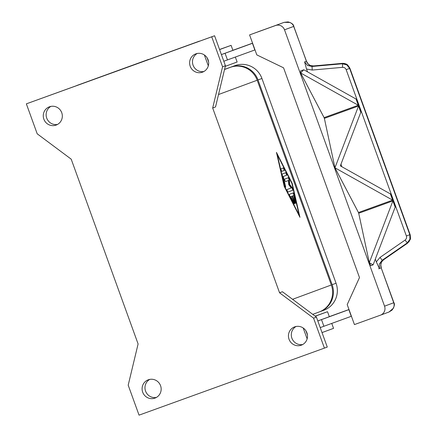 <?xml version="1.0" encoding="UTF-8"?>
<svg xmlns="http://www.w3.org/2000/svg" width="437" height="437" viewBox="0 0 437 437"><rect width="100%" height="100%" fill="white"/><g stroke="black" fill="none" stroke-linecap="round" stroke-linejoin="round"><path stroke-width="0.66" d="M312.739 314.345L319.174 311.969A21.244 20.752 -110.3 0 0 331.322 284.984L257.202 80.222A21.244 20.752 -110.3 0 0 230.457 67.303L231.266 67.008A21.244 20.752 69.7 0 1 258.01 79.933L332.136 284.689A21.244 20.752 69.7 0 1 319.988 311.674A21.244 20.752 69.7 0 1 319.851 311.723L319.108 311.991M319.988 311.674L323.91 310.221A21.244 20.752 -110.3 0 0 336.058 283.242L261.932 78.48A21.244 20.752 -110.3 0 0 235.188 65.561L224.542 69.412M49.485 106.781A9.74 9.51 69.7 0 1 61.732 112.67A9.74 9.51 69.7 0 1 56.111 125.091A9.74 9.51 69.7 0 1 43.869 119.203A9.74 9.51 69.7 0 1 49.485 106.781M195.831 53.86A9.74 9.51 69.7 0 1 208.078 59.749A9.74 9.51 69.7 0 1 202.462 72.171A9.74 9.51 69.7 0 1 190.215 66.282A9.74 9.51 69.7 0 1 195.831 53.86M294.664 326.871A9.74 9.51 69.7 0 1 306.905 332.759A9.74 9.51 69.7 0 1 301.29 345.181A9.74 9.51 69.7 0 1 289.043 339.292A9.74 9.51 69.7 0 1 294.664 326.871M148.312 379.791A9.74 9.51 69.7 0 1 160.559 385.685A9.74 9.51 69.7 0 1 154.944 398.107A9.74 9.51 69.7 0 1 142.697 392.213A9.74 9.51 69.7 0 1 148.252 379.819A9.74 9.51 69.7 0 1 148.312 379.791M148.624 59.394L76.907 85.45L148.624 59.394M308.222 64.042A3.54 2.229 147.3 0 0 308.178 63.96A3.54 2.229 147.3 0 0 308.172 63.949A3.54 2.229 147.3 0 0 307.768 63.545L308.992 64.878L310.292 65.545L313.482 65.943L342.504 63.354L346.94 64.436L349.797 67.997L410.223 234.915L409.835 234.718L349.638 68.418L346.776 64.856L342.34 63.775L312.034 66.479L307.495 65.435L304.605 61.896L306.495 69.002L312.22 70.057L342.526 67.347C344.263 67.303 345.476 68.079 346.17 69.674L406.372 235.975C406.858 237.646 406.421 239.023 405.061 240.099L380.043 257.415L382.184 260.272L407.202 242.956L409.922 239.285L409.835 234.718L406.372 235.975M380.043 257.415L376.323 261.889L379.414 268.547L381.206 267.886L394.125 303.884L394.087 306.277L393.409 308.205L389.012 312.007M346.17 69.674L349.638 68.418L349.802 67.992L410.228 234.915L410.31 239.481L407.59 243.152L383.631 259.736L381.435 262.085L380.862 263.429L380.78 265.237A7.079 6.916 -110.3 0 0 381.206 267.886L393.901 302.699L384.549 306.157A7.079 6.916 69.7 0 1 380.458 315.17L354.44 324.576L347.207 304.6L359.487 277.566L283.558 67.811L256.814 54.893L249.582 34.916L275.6 25.51A7.079 6.916 69.7 0 1 284.514 29.814L293.784 26.389L306.397 61.229A7.079 6.916 -110.3 0 0 307.768 63.545A3.54 0.279 -41.3 0 1 307.856 63.54L306.479 61.202L304.605 61.896M307.856 63.54A3.54 3.54 0 0 1 308.178 63.96L310.314 65.517L313.487 65.938L312.034 66.479L312.22 70.057M379.414 268.547L379.365 263.981L382.184 260.272L383.648 259.725M284.176 22.336L289.966 22.445L292.025 23.756L293.282 25.308L306.479 61.202M289.512 194.268L293.211 192.903A1.327 0.284 -109.9 0 1 293.216 192.903A1.327 0.284 -109.9 0 1 294.123 194.689L295.909 202.522A1.327 0.284 -109.9 0 1 295.904 203.232A1.327 0.284 -109.9 0 1 294.991 201.446L293.653 195.568L292.533 195.984L294.795 202.227A1.327 0.284 -109.9 0 1 294.975 203.576A1.327 0.284 -109.9 0 1 294.259 202.424L291.998 196.18L290.878 196.595L293.604 201.96A1.327 0.284 -109.9 0 1 294.057 203.205A1.327 0.284 -109.9 0 1 294.052 203.915A1.327 0.284 -109.9 0 1 293.593 203.374L289.955 196.229A1.327 0.284 -109.9 0 1 289.512 194.268M293.795 203.718A1.327 0.284 70.1 0 0 293.282 202.074L290.55 196.716L291.998 196.18M290.878 196.595L290.55 196.716M294.724 203.374A1.327 0.284 70.1 0 0 294.467 202.342L292.211 196.104L293.653 195.568M292.533 195.984L292.211 196.104M295.647 203.036A1.327 0.284 70.1 0 0 295.581 202.637L293.795 194.804A1.327 0.284 70.1 0 0 292.905 193.017M281.936 171.309L281.931 171.309A1.327 0.284 -109.9 0 1 281.215 170.157A1.327 0.284 -109.9 0 1 281.029 168.808L283.433 167.923A1.327 0.284 -109.9 0 1 283.438 167.923A1.327 0.284 -109.9 0 1 284.154 169.07A1.327 0.284 -109.9 0 1 284.34 170.419L281.936 171.309A1.327 0.284 -109.9 0 1 281.931 171.309L284.012 170.534A1.327 0.284 70.1 0 0 283.842 169.228A1.327 0.284 70.1 0 0 283.127 168.032M284.498 186.217L299.045 214.807L291.9 183.474L277.353 154.884L284.498 186.217L284.187 186.326L276.446 152.382L292.211 183.365L299.951 217.309L284.187 186.331M277.353 154.884L277.042 154.993M299.045 214.807L298.733 214.922M299.312 216.053L299.028 214.813M292.211 183.365L291.9 183.474M277.337 154.889L276.758 153.753M282.22 174.03L285.858 172.686A1.327 0.284 -109.9 0 1 285.864 172.686A1.327 0.284 -109.9 0 1 286.579 173.839A1.327 0.284 -109.9 0 1 286.765 175.182L283.28 176.472L285.569 186.523A1.327 0.284 -109.9 0 1 285.563 187.233A1.327 0.284 -109.9 0 1 284.656 185.446L282.215 174.74A1.327 0.284 -109.9 0 1 282.22 174.03M285.312 187.036A1.327 0.284 70.1 0 0 285.246 186.643L282.952 176.592L286.437 175.303A1.327 0.284 70.1 0 0 286.268 173.992A1.327 0.284 70.1 0 0 285.552 172.801M283.28 176.472L282.952 176.592M291.195 187.986L288.731 184.649L288.486 180.492L285.64 181.546A1.327 0.284 -109.9 0 1 284.919 180.394A1.327 0.284 -109.9 0 1 284.738 179.05L288.409 177.69A1.327 0.284 -109.9 0 1 288.972 178.46A1.327 0.284 -109.9 0 1 289.381 179.891L289.644 184.31L292.266 187.861A1.327 0.284 -109.9 0 1 292.866 189.216A1.327 0.284 -109.9 0 1 292.927 190.177L287.988 192.001A1.327 0.284 -109.9 0 1 287.273 190.849A1.327 0.284 -109.9 0 1 287.087 189.505L291.195 187.986M287.988 192.001L292.599 190.292A1.327 0.284 70.1 0 0 292.544 189.336A1.327 0.284 70.1 0 0 291.938 187.976L289.321 184.43L289.054 180.011A1.327 0.284 70.1 0 0 288.666 178.613A1.327 0.284 70.1 0 0 288.098 177.804M289.644 184.31L289.321 184.43M285.64 181.546L288.486 180.492M212.677 108.01L222.575 66.779L211.727 36.812L26.357 103.848L37.205 133.815L71.209 159.172L138.097 343.952L128.199 385.183L139.048 415.15L324.418 348.114L313.569 318.152L279.565 292.795L212.677 108.01L215.528 106.956L225.426 65.725L214.583 35.758L199.392 41.253M279.565 292.795L282.422 291.741L316.426 317.098L327.269 347.06L324.418 348.114M258.147 31.754A7.079 1.519 70.1 0 0 258.141 31.754L275.6 25.51M381.435 262.085L383.642 259.736L407.601 243.141M381.283 267.859L380.851 265.177A3.54 0.29 -178.5 0 1 380.78 265.237A3.54 2.24 -7 0 0 380.829 264.664A3.54 2.24 -7 0 0 380.824 264.653A3.54 2.24 -7 0 0 380.813 264.56M293.861 26.357C293.484 24.346 291.555 22.861 288.081 21.905L284.165 22.342L249.582 34.916M369.309 262.692L358.717 213.256L393.42 200.698L395.676 206.93L395.163 207.116L373.116 264.86L369.309 262.692L392.901 200.883L393.42 200.698L395.676 206.93L395.163 207.122L392.901 200.883M334.955 167.803L358.553 105.994L359.072 105.809L361.328 112.041L360.809 112.233L340.33 165.88L390.378 193.913L390.897 193.722L393.153 199.96L392.639 200.146L334.955 167.803L324.369 118.367L359.072 105.809L361.328 112.041L360.809 112.227L358.553 105.994M392.639 200.146L390.378 193.913L390.897 193.728L393.153 199.96L358.449 212.519L334.977 167.852M358.285 105.257L300.623 72.963L303.802 69.767L356.029 99.024L356.548 98.833L358.804 105.071L358.285 105.257L356.029 99.024L356.548 98.838L358.804 105.071L324.101 117.629L300.623 72.963M303.802 69.767L300.563 70.941L300.612 72.93M369.325 262.741L370.849 265.685L373.116 264.86M324.369 118.367L324.101 117.629M341.881 166.748L340.964 164.214M358.717 213.256L358.449 212.519M376.323 261.889L375.312 259.103M307.533 71.859L306.495 69.002M384.549 306.157L284.514 29.814M329.307 316.639L348.988 309.522M315.137 316.137L327.521 311.712L329.329 316.705L317.814 320.927M349.016 309.593L317.819 320.944M252.57 43.17L232.888 50.288M219.549 49.479L231.102 45.355L232.91 50.348L221.395 54.576M221.401 54.592L252.597 43.241M255.006 49.9L223.81 61.251M254.842 49.96L252.433 43.301M235.319 57.007L237.127 62.005L225.279 66.348M219.576 49.561L224.443 47.764L219.554 49.501M231.102 45.355L219.587 49.583M320.228 327.603L351.424 316.251M348.852 309.653L351.261 316.312M327.521 311.712L315.241 316.213M315.219 316.197L320.862 314.121L315.153 316.148M331.754 323.413L333.546 328.356L322.031 332.584M26.357 103.848L199.359 41.149M50.894 106.393A9.74 9.51 -110.3 0 0 57.558 124.425M197.24 53.472A9.74 9.51 -110.3 0 0 203.904 71.504M149.722 379.409A9.74 9.51 -110.3 0 0 156.386 397.435M296.067 326.483A9.74 9.51 -110.3 0 0 302.737 344.514M313.569 318.152L316.426 317.098M222.575 66.779L225.426 65.725M211.727 36.812L214.583 35.758M235.188 65.561L231.266 67.008M261.932 78.48L258.01 79.933M336.058 283.242L332.136 284.689M405.061 240.099L407.59 243.152M342.521 63.354L342.526 67.347M293.604 201.96L293.282 202.074M294.795 202.227L294.467 202.342M295.909 202.522L295.581 202.637M294.123 194.689L293.795 194.804M284.34 170.419L284.012 170.534M285.569 186.523L285.246 186.643M286.765 175.182L286.437 175.303M292.927 190.177L292.599 190.292M292.266 187.861L291.938 187.976M289.381 179.891L289.054 180.011M292.572 299.312L331.322 284.984M218.511 94.529L257.202 80.222M380.758 268.045L378.671 268.799M227.475 59.918L225.066 53.259M321.485 319.616L323.893 326.275M204.358 54.964L208.307 65.867M307.135 338.883L303.185 327.979M224.525 69.499L230.457 67.303M313.487 65.938L342.51 63.349M342.51 63.354L342.996 63.327M343.793 63.354L346.131 63.982L347.623 64.916L349.802 67.992M408.786 242.109L410.518 238.673L410.228 234.915M380.851 265.177A3.54 3.54 0 0 0 380.824 264.653L381.474 262.091M393.895 302.699C394.988 304.054 394.392 306.501 392.109 310.041L389.05 311.991M389.056 311.991L380.501 315.153M208.613 61.994L207.078 57.744M307.446 335.004L305.905 330.754"/></g></svg>
